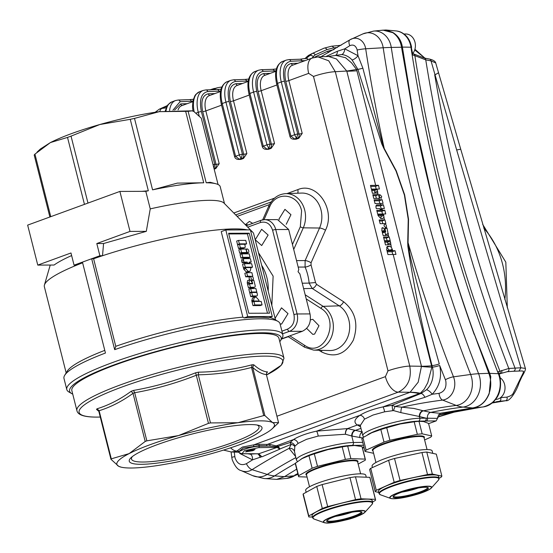 <?xml version="1.0" encoding="UTF-8"?>
<svg xmlns="http://www.w3.org/2000/svg" width="553" height="553" viewBox="0 0 553 553"><rect width="100%" height="100%" fill="white"/><g stroke="black" fill="none" stroke-linecap="round" stroke-linejoin="round"><path stroke-width="0.83" d="M378.999 493.49L378.494 491.493A30.996 4.956 -14.2 0 1 413.741 477.578A30.996 4.956 -14.2 0 1 438.584 476.285L439.089 478.283A30.996 4.956 -14.2 0 0 414.245 479.575A30.996 4.956 -14.2 0 0 378.999 493.49L380.436 494.783A30.747 4.915 -14.2 0 1 414.321 480.08A30.747 4.915 -14.2 0 1 438.439 480.108L439.089 478.283M372.439 467.562L372.079 466.165A30.996 4.956 -14.2 0 1 407.333 452.25A30.996 4.956 -14.2 0 1 432.176 450.958L432.785 453.363M413.789 488.845A18.228 2.917 -14.2 0 1 428.05 487.684A18.228 2.917 -14.2 0 1 407.672 496.269A18.228 2.917 -14.2 0 1 393.183 496.511A18.228 2.917 -14.2 0 1 413.789 488.845M427.51 487.476A17.53 2.8 -14.2 0 1 427.552 487.587A17.53 2.8 -14.2 0 1 407.616 495.46A17.53 2.8 -14.2 0 1 393.57 496.186A17.53 2.8 -14.2 0 1 393.556 496.069M418.262 487.981A17.53 2.8 -14.2 0 1 406.552 491.237A17.53 2.8 -14.2 0 1 401.934 492.115M388.614 460.296L370.717 468.329L376.282 490.324L394.185 482.292L388.614 460.296A34.48 5.509 -14.2 0 1 394.51 458.478L400.075 480.474L427.524 474.536L421.96 452.541A34.48 5.509 -14.2 0 1 426.771 452.043L432.335 474.039L441.882 476.133L436.317 454.137L426.771 452.043M394.185 482.292A34.48 5.509 -14.2 0 1 400.075 480.474M378.729 492.419L375.197 491.645L369.632 469.649A34.48 5.509 -14.2 0 1 370.717 468.329M375.197 491.645A34.48 5.509 -14.2 0 1 376.282 490.324M427.524 474.536A34.48 5.509 -14.2 0 1 432.335 474.039M441.882 476.133A34.48 5.509 -14.2 0 1 440.796 477.453L439.075 478.227M421.96 452.541L394.51 458.478M423.557 421.545L428.534 423.398L431.706 435.923L422.16 433.829L418.987 421.296L423.557 421.545M431.706 435.923A34.48 5.509 -14.2 0 1 430.621 437.236L424.607 439.939M365.021 451.428A34.48 5.509 -14.2 0 1 366.107 450.114L362.934 437.589A34.48 5.509 -14.2 0 0 361.849 438.902L365.021 451.428L373.607 453.315M362.934 437.589L371.685 432.764L380.837 429.55L384.003 442.082L366.107 450.114M417.349 434.326L389.9 440.264L386.727 427.739L400.254 423.964L414.183 421.801L417.349 434.326A34.48 5.509 -14.2 0 1 422.16 433.829M384.003 442.082A34.48 5.509 -14.2 0 1 389.9 440.264M380.837 429.55A34.48 5.509 -14.2 0 1 386.727 427.739M414.183 421.801A34.48 5.509 -14.2 0 1 418.987 421.296M312.583 517.739L312.079 515.742A30.996 4.956 -14.2 0 1 341.616 503.161A30.996 4.956 -14.2 0 1 372.169 500.541L372.681 502.539A30.996 4.956 -14.2 0 0 342.127 505.159A30.996 4.956 -14.2 0 0 312.583 517.739L314.028 519.032A30.747 4.915 -14.2 0 1 342.245 505.649A30.747 4.915 -14.2 0 1 372.024 504.357L372.681 502.539M306.148 492.294L305.671 490.414A30.996 4.956 -14.2 0 1 335.208 477.833A30.996 4.956 -14.2 0 1 365.761 475.214L366.266 477.204M344.021 513.875A18.228 2.917 -14.2 0 1 361.634 511.94A18.228 2.917 -14.2 0 1 344.616 519.737A18.228 2.917 -14.2 0 1 326.768 520.76A18.228 2.917 -14.2 0 1 344.021 513.875M361.095 511.725A17.53 2.8 -14.2 0 1 361.144 511.843A17.53 2.8 -14.2 0 1 344.436 518.956A17.53 2.8 -14.2 0 1 327.155 520.442A17.53 2.8 -14.2 0 1 327.141 520.318M351.846 512.237A17.53 2.8 -14.2 0 1 343.365 514.739A17.53 2.8 -14.2 0 1 335.519 516.371M316.738 486.453L303.21 493.919L308.774 515.914L322.302 508.449L316.738 486.453A34.48 5.509 -14.2 0 1 322.116 484.58L327.68 506.576L355.544 499.635L349.98 477.64A34.48 5.509 -14.2 0 1 355.468 476.804L361.033 498.799L375.369 499.331L369.805 477.336L355.468 476.804M322.302 508.449A34.48 5.509 -14.2 0 1 327.68 506.576M312.417 517.083L308.878 516.951A34.48 5.509 -14.2 0 1 308.705 516.599A34.48 5.509 -14.2 0 1 308.774 515.914M308.705 516.599L303.134 494.603A34.48 5.509 -14.2 0 1 303.21 493.919M355.544 499.635A34.48 5.509 -14.2 0 1 361.033 498.799M369.805 477.336A34.48 5.509 -14.2 0 1 369.985 477.688L375.549 499.684A34.48 5.509 -14.2 0 1 375.473 500.368L372.542 501.993M375.369 499.331A34.48 5.509 -14.2 0 1 375.549 499.684M349.98 477.64L322.116 484.58M354.653 445.518L362.028 446.589L365.194 459.114L350.858 458.589L347.685 446.057L354.653 445.518M365.194 459.114A34.48 5.509 -14.2 0 1 365.374 459.474A34.48 5.509 -14.2 0 1 365.298 460.158L358.171 464.091M362.028 446.589A34.48 5.509 -14.2 0 1 362.201 446.942L365.374 459.474M298.523 476.382A34.48 5.509 -14.2 0 1 298.599 475.698L295.426 463.172A34.48 5.509 -14.2 0 0 295.357 463.856L298.523 476.382A34.48 5.509 -14.2 0 0 298.703 476.741L307.067 477.045M295.426 463.172L301.986 458.637L308.954 455.707L312.127 468.232L298.599 475.698M345.369 459.419L317.505 466.359L314.332 453.833L328.067 449.561L342.203 446.893L345.369 459.419A34.48 5.509 -14.2 0 1 350.858 458.589M312.127 468.232A34.48 5.509 -14.2 0 1 317.505 466.359M308.954 455.707A34.48 5.509 -14.2 0 1 314.332 453.833M342.203 446.893A34.48 5.509 -14.2 0 1 347.685 446.057M489.702 373.351L473.762 332.712C457.421 287.187 443.243 240.7 431.236 193.253L413.45 114.284L402.384 47.095L410.948 47.212A1324.29 1100.069 -90.2 0 0 440.541 193.488A1324.29 1100.069 -90.2 0 0 498.357 373.69L489.702 373.351L490.788 376.662L489.191 393.701C485.845 401.955 480.398 406.711 472.836 407.962L482.804 406.98A23.433 19.466 -90.2 0 0 486.44 406.102A23.433 19.466 -90.2 0 0 499.38 376.876A23.433 19.466 -90.2 0 0 498.357 373.69A46.431 10.942 -21.4 0 1 498.702 373.704A1324.324 1100.097 89.8 0 1 497.928 371.727L499.94 371.222A1324.926 1100.601 89.8 0 1 443.167 193.661A1324.926 1100.601 89.8 0 1 414.861 55.639L425.748 59.862L431.029 60.885L456.667 149.974L520.898 367.78L525.35 368.416M506.43 400.593L492.343 402.937M457.345 410.997L437.541 416.9M335.111 448.027L334.759 447.743M497.686 401.513L505.497 400.731A2.323 1.977 84.5 0 0 506.804 397.13L500.465 397.648M379.787 203.228L379.213 203.49M521.949 370.945L523.539 371.257L523.214 372.916L513.212 393.238C512.479 394.897 510.336 396.197 506.804 397.13M499.172 374.194A2.323 2.171 -114.7 0 0 499.94 371.222L508.788 368.464L520.898 367.78L518.977 371.07M438.183 415.068L481.103 407.208M495.723 399.446A11.606 9.643 -90.2 0 0 504.613 384.473A11.606 9.643 -90.2 0 0 500.244 377.823M284.463 476.658L274.585 475.898A23.482 19.507 89.8 0 1 264.037 478.532L276.687 479.382L284.463 476.658L294.155 475.78A46.431 22.915 57.6 0 0 294.507 475.746A23.392 19.431 89.8 0 1 287.463 478.31A23.392 19.431 89.8 0 1 287.069 478.352M296.698 469.151L284.47 476.658M338.567 446.997L337.15 447.66M396.487 424.538L385.883 427.981M428.603 423.66L436.158 420.902L440.209 413.312L472.836 407.962M247.944 453.771A21.028 17.468 -90.2 0 0 250.177 454.158L255.382 453.813M238.509 451.552L237.244 450.937A1.161 1.141 177.1 0 1 238.64 451.766L243.196 448.061L259.046 445.732A1.161 0.947 91 0 1 259.682 444.287L267.32 444.412L409.925 392.34A116.082 61.908 -110.1 0 1 419.25 393.653L382.987 406.897C372.867 409.144 365.187 411.944 359.948 415.31A4.645 3.733 -123.1 0 1 364.475 419.167L373.005 415.047L384.632 411.805A4.645 0.816 77.8 0 0 382.987 406.897L392.105 405.273L395.036 406.483L393.466 410.582L400.89 412.628A4.645 1.196 93.2 0 1 402.01 407.139A634.858 527.368 89.8 0 1 442.635 400.082L456.19 405.425A629.432 522.861 -90.2 0 0 423.37 410.838L430.676 412.4A627.745 521.458 89.8 0 1 463.034 407.084L472.649 407.941C480.315 406.655 485.804 401.796 489.108 393.37C491.396 386.637 491.299 379.946 488.817 373.31L478.608 373.724A23.482 19.507 89.8 0 1 466.656 406.199A23.482 19.507 89.8 0 1 463.034 407.084A69.65 38.579 -97.2 0 1 456.19 405.425A21.788 18.104 -90.2 0 0 459.557 404.609A21.788 18.104 -90.2 0 0 470.644 374.471L453.495 376.828A1331.348 1105.931 89.8 0 1 408.059 242.636L408.536 219.278L404.651 194.856L396.266 170.863L384.238 148.487L382.572 143.732L362.865 68.164L358.019 55.715A5.807 2.385 -42.4 0 1 352.088 59.966A21.028 17.468 -90.2 0 0 341.685 54.553A5.807 3.221 95.3 0 0 344.768 48.83L349.793 45.705A6.968 3.442 -122.2 0 1 349.959 39.795A6.968 3.442 -122.2 0 1 350.18 39.678A12.885 10.701 89.8 0 1 351.425 39.014A12.885 10.701 89.8 0 1 365.395 47.358A12.885 10.701 89.8 0 1 365.685 48.782A6.968 0.684 171.3 0 0 357.134 50.012L356.996 49.335C355.524 45.429 353.125 44.219 349.793 45.705M258.051 453.826L261.928 456.826L258.735 453.778L241.924 453.688L244.509 450.681L258.528 447.626A1.161 0.954 -90.7 0 0 259.157 446.181L259.046 445.732L266.677 445.863L277.654 446.865A1.161 0.954 89.3 0 1 277.108 447.391L279.818 449.174L261.928 456.826L258.597 453.819M238.758 452.243L231.23 451.974L237.292 451.103A1.161 1.141 151.6 0 1 238.585 451.663L238.792 452.395A11.606 1.853 -14.2 0 1 243.583 449.568A11.606 1.853 -14.2 0 1 259.157 446.181L269.905 446.043A1.161 0.94 95.5 0 1 270.583 444.598L267.32 444.412A1.161 0.947 -89 0 0 266.677 445.863M279.749 448.939A1.161 0.664 -168.1 0 1 279.88 448.974L277.654 446.865A1.161 1.009 -59.8 0 1 278.332 446.361L279.88 448.974L291.203 444.398A4.645 3.145 -173.3 0 1 294.79 446.617L294.479 451.49A4.645 4.237 1.5 0 0 289.081 448.379L291.203 444.398L289.938 442.58A4.645 4.217 -139.8 0 1 294.936 446.147L298.06 443.416L306.59 439.296L318.217 436.054A4.645 0.816 77.8 0 0 316.572 431.146C307.613 433.096 298.447 436.241 293.532 439.559A4.645 3.733 -123.1 0 1 298.06 443.416M253.039 450.647L245.601 451.856L247.613 450.667L255.057 449.458L253.039 450.647M250.177 454.158A5.807 3.221 -84.7 0 1 252.541 459.861L261.797 456.681M260.29 457.428A5.807 2.862 71 0 0 257.753 453.826M300.873 459.28A30.18 4.825 -14.2 0 1 311.664 454.213A30.18 4.825 -14.2 0 1 352.15 445.4L363.459 445.255M362.422 447.826L363.964 447.259M355.247 445.552L352.302 445.393M367.662 434.762A30.18 4.825 -14.2 0 1 378.072 429.964A30.18 4.825 -14.2 0 1 418.566 421.144L436.158 420.902M420.957 421.22L418.711 421.144M363.653 437.126L362.803 435.653A32.503 5.198 -14.2 0 1 376.22 427.745A32.503 5.198 -14.2 0 1 419.824 418.248L426.114 418.172A2.323 1.908 89.3 0 1 424.856 421.068M419.775 416.644L419.381 416.513A4.645 3.539 109.1 0 1 422.52 410.838A4.645 3.539 109.1 0 1 422.976 410.699L423.37 410.838A4.645 3.539 -70.9 0 0 422.921 410.969A4.645 3.539 -70.9 0 0 419.775 416.644L426.114 418.172L437.506 418.372M440.209 413.312L430.676 412.4A4.645 3.767 94.5 0 0 427.517 418.206A2.323 1.908 -90.8 0 1 426.245 421.047M472.649 407.941L440.679 413.181M418.566 421.144A2.323 1.908 89.3 0 0 419.824 418.248L419.381 416.513L400.89 412.628M422.976 410.699L413.893 408.446L395.036 406.483L424.891 397.324L432.176 394.261A5.807 2.544 46.5 0 0 426.501 389.768A21.028 17.468 -90.2 0 0 432.398 367.137A5.807 0.926 165.8 0 0 439.676 365.464C442.054 376.911 439.552 386.512 432.176 394.261L439.034 393.342C444.412 391.731 446.672 387.632 445.808 381.038L445.393 379.731A6.968 1.638 -21.4 0 1 453.495 376.828A16.369 13.597 -90.2 0 1 442.635 400.082A6.968 3.857 -97.2 0 1 439.034 393.342M409.365 250.246L408.059 242.636A5.807 2.786 6.1 0 1 407.727 242.456L407.844 246.216C413.796 285.832 421.849 325.627 432.011 365.602A5.807 0.926 165.8 0 0 439.289 363.929C418.241 289.219 408.266 251.332 409.365 250.246M473.762 332.712L488.817 373.31M413.45 114.284L412.711 111.36C427.718 187.916 448.213 262.288 474.204 334.468M381.224 30.339L385.876 30L392.727 32.392C398.167 35.738 401.388 40.639 402.384 47.095M414.715 49.915L425.084 58.286M412.711 111.36L401.533 47.233C400.434 40.804 397.524 35.952 392.803 32.668L392.727 32.392M392.803 32.668L383.029 30.159L373.551 31.092A19.998 16.611 89.8 0 1 390.819 45.222A19.998 16.611 89.8 0 1 391.261 47.427A69.65 6.85 171.3 0 0 383.188 47.758A1325.928 1101.431 -90.2 0 0 470.644 374.471A69.65 16.417 -21.4 0 1 478.608 373.724A1324.241 1100.028 89.8 0 1 391.261 47.427L401.533 47.233M325.814 56.572L337.323 51.263L344.768 48.83L358.019 55.715L357.134 50.012M407.727 242.456L408.238 219.334L404.395 195.002L396.031 171.043L384.003 148.709A5.807 1.134 147.7 0 1 384.238 148.487A1331.348 1105.931 89.8 0 1 365.685 48.782L383.188 47.758A18.304 15.208 -90.2 0 0 382.78 45.733A18.304 15.208 -90.2 0 0 362.934 33.878L373.551 31.092M384.003 148.709L381.798 143.967L357.874 69.36A5.807 0.712 163.9 0 0 362.865 68.164M276.935 416.243L385.42 376.628L387.985 370.835L313.496 76.459A16.251 2.599 -14.2 0 1 335.298 71.71L346.738 71.026A116.082 12.284 163 0 0 356.54 69.457L357.874 69.36L352.088 59.966M337.323 51.263A5.807 3.332 -110.2 0 1 335.823 55.203M341.685 54.553L328.572 56.454L336.424 58.95L346.738 71.026M431.029 60.885A2.323 2.005 -84 0 0 429.28 59.012L429.28 59.012C433.172 59.952 435.315 61.259 435.709 62.924L431.029 60.885M411.964 53.434L412.483 54.892L412.538 53.461L413.789 53.98A2.323 2.039 116.1 0 1 414.861 55.639L412.483 54.892A1324.324 1100.097 89.8 0 1 411.294 47.219A46.431 4.569 171.3 0 0 410.948 47.212A19.949 16.569 -90.2 0 0 410.506 45.014A19.949 16.569 -90.2 0 0 395.872 30.906L385.876 30M412.787 53.551A11.606 9.643 -90.2 0 0 414.985 42.222A11.606 9.643 -90.2 0 0 405.715 33.982L404.015 33.989M498.937 373.752L497.928 371.727L498.979 373.773M499.013 373.351A1.161 0.781 2.1 0 0 498.868 373.71L498.868 373.71A1.161 0.781 2.1 0 0 498.868 373.731L498.716 373.026M483.177 406.939L481.089 407.208A627.835 521.534 89.8 0 1 483.177 406.939A23.392 19.431 89.8 0 0 486.799 406.061A23.392 19.431 89.8 0 0 499.725 376.89A23.392 19.431 89.8 0 0 498.702 373.704A2.323 0.546 -21.4 0 1 499.034 373.842L500.043 376.994C502.366 393.052 496.739 403.033 483.177 406.939L483.177 406.939A46.431 25.721 -97.2 0 1 482.804 406.98A627.793 521.5 -90.2 0 0 438.273 414.923M295.993 474.882L297.977 474.211M297.991 474.267L294.77 475.656A2.323 1.147 -122.4 0 1 294.507 475.746A627.835 521.534 89.8 0 1 296.263 474.64L296.152 474.287M221.781 87.063L220.924 87.146A2.323 1.942 84.5 0 0 220.723 87.174L217.896 87.63L212.221 89.704M210.154 89.773L214.426 88.404M238.433 451.448L238.585 451.663A1.161 1.141 151.6 0 1 238.64 451.794M253.806 446.23A1.161 0.435 80.5 0 1 253.931 444.84L259.682 444.287M230.594 447.826A16.251 8.668 69.9 0 0 236.829 451.089L242.497 447.018L253.931 444.84L398.243 392.146C407.927 387.273 411.771 378.584 409.787 366.093L421.469 366.286L418.199 382.171L410.077 392.277L398.243 392.146A16.251 8.668 69.9 0 1 385.42 376.628M270.583 444.598L278.2 446.299L289.938 442.58L293.532 439.559L276.611 445.739A1.161 0.968 -72.3 0 0 275.864 446.575M362.54 431.983L347.83 428.651A4.645 2.793 -81 0 0 345.542 434.264L345.487 434.25A4.645 2.869 94.5 0 1 347.602 428.568L357.314 425.022A4.645 4.23 122.6 0 1 360.183 425.305M360.521 425.506L360.107 425.174L360.266 425.547L364.475 419.167M360.584 426.888L357.577 425.091A4.645 4.127 128 0 1 360.197 425.34M360.957 428.361A629.432 522.861 -90.2 0 0 358.966 429.087A629.432 522.861 -90.2 0 0 355.261 430.455A4.645 3.546 -71.2 0 0 352.157 436.123L345.542 434.264M297.452 461.582L296.394 459.902A32.503 5.198 -14.2 0 1 309.804 452.001A32.503 5.198 -14.2 0 1 353.408 442.504L351.763 435.992A4.645 3.546 108.8 0 1 354.867 430.324M345.487 434.25L318.217 436.054M294.936 446.147L294.79 446.617M239.726 453.439L252.541 459.861L246.417 463.684C241.205 465.937 237.424 464.036 235.087 457.988L234.831 456.626A6.968 0.56 -7.2 0 0 231.797 457.476L232.212 459.681C234.894 466.269 237.852 469.905 241.08 470.575A16.369 13.597 -90.2 0 0 249.666 470.859A16.369 13.597 -90.2 0 0 252.05 469.677A634.858 527.368 89.8 0 1 289.081 448.379L295.496 456.37M294.479 451.49L296.394 459.902M384.632 411.805L393.466 410.582M392.637 410.471L392.105 405.273L421.075 393.432A5.807 3.318 -111.2 0 1 424.891 397.324M410.077 392.277A116.082 68.468 -111.8 0 1 420.321 393.245L421.075 393.432L426.501 389.768M356.913 70.784L431.568 365.837A116.082 18.56 -14.2 0 1 421.469 366.286L393.176 254.477A116.082 18.56 165.8 0 0 395.969 254.415L395.029 250.696A116.082 18.56 -14.2 0 1 392.236 250.758L392.118 250.295A116.082 18.56 165.8 0 0 392.616 250.288L391.351 247.274L390.3 241.136A116.082 18.56 -14.2 0 1 389.803 241.149L389.685 240.679A116.082 18.56 165.8 0 0 390.183 240.673L389.243 236.954A116.082 18.56 -14.2 0 1 388.745 236.961L387.01 228.119A116.082 18.56 -14.2 0 1 386.506 228.126L386.416 225.79L385.372 223.633A116.082 18.56 165.8 0 0 385.87 223.626L384.929 219.9A116.082 18.56 -14.2 0 1 384.432 219.907L383.554 214.481A116.082 18.56 -14.2 0 1 383.056 214.488L382.939 214.018A116.082 18.56 165.8 0 0 385.731 213.956L384.791 210.237A116.082 18.56 -14.2 0 1 381.999 210.299L381.84 209.677A116.082 18.56 165.8 0 0 382.337 209.67L382.068 208.585A116.082 18.56 165.8 0 0 384.356 208.529L383.416 204.81A116.082 18.56 -14.2 0 1 380.623 204.873L380.27 203.476A116.082 18.56 165.8 0 0 383.063 203.414L382.123 199.695A116.082 18.56 -14.2 0 1 379.33 199.757L378.978 198.361A116.082 18.56 165.8 0 0 379.476 198.354L378.535 194.635A116.082 18.56 -14.2 0 1 378.038 194.642L377.243 189.52A116.082 18.56 -14.2 0 1 376.738 189.527L376.621 189.064A116.082 18.56 165.8 0 0 379.413 189.002L378.473 185.283A116.082 18.56 -14.2 0 1 375.681 185.345L346.807 71.226A116.082 18.56 165.8 0 0 356.913 70.784L356.54 69.457L351.508 62.8L345.487 57.692L335.484 55.307M387.985 370.835A16.251 2.599 -14.2 0 1 409.787 366.093L335.298 71.71L328.696 60.782L318.03 56.911L312.148 58.065A16.251 8.668 69.9 0 0 308.678 73.362L288.853 80.607A2.323 0.373 -14.2 0 1 285.714 81.284C283.668 70.701 285.555 64.763 291.376 63.477A2.323 1.935 -91.9 0 0 292.917 65.088M302.201 133.37A2.323 0.373 -14.2 0 1 299.062 134.047L297.77 134.054L284.422 81.291A2.323 0.373 165.8 0 0 281.283 81.968L294.631 134.732L296.498 138.395L298.82 138.243L302.201 133.37L288.853 80.607A16.251 8.668 69.9 0 1 292.323 65.309L312.155 58.065A16.251 8.668 69.9 0 0 312.148 58.065M341.014 45.305L331.489 46.224A2.323 1.942 84.5 0 1 333.556 47.862L337.337 47.496M298.82 138.243L296.201 139.197L294.652 139.066L290.947 136.079L277.592 83.316A23.219 12.38 -110.1 0 1 282.555 61.459L286.247 60.111A23.219 12.38 69.9 0 0 281.283 81.968L277.592 83.316L277.039 83.987M293.698 139.211L292.129 138.955L290.684 137.96L289.986 136.646A2.323 0.373 -14.2 0 1 290.947 136.079L294.631 134.732A2.323 0.373 165.8 0 1 297.77 134.054L296.498 138.395L293.387 139.211M305.056 58.666L306.915 56.786A2.323 1.853 36.7 0 0 306.355 57.249L308.484 55.418L312.217 53.496L310.309 55.182L306.915 56.786L308.484 55.418M311.933 58.148L315.099 54.899A2.323 1.963 -114.2 0 0 312.307 53.454L324.065 48.18A2.323 1.963 65.8 0 0 323.968 48.229L312.217 53.496A2.323 1.963 -114.2 0 1 312.307 53.454L312.003 53.6M313.489 56.316L310.309 55.182L306.113 58.445M305.774 58.528A2.323 1.956 77.2 0 1 305.975 58.473L305.975 58.473A2.323 1.956 77.2 0 1 308.104 59.544M340.593 45.346L341.111 45.249M296.201 139.197L294.051 139.218M276.908 84.968L261.182 90.713L274.53 143.476L271.143 148.349L268.53 149.303L266.38 149.324M268.53 149.303L265.716 149.317M274.53 143.476A2.323 0.373 -14.2 0 1 271.392 144.153L270.099 144.16L268.82 148.501L266.975 149.172L263.276 146.186L266.961 144.838L268.82 148.501L271.143 148.349M424.932 58.176L414.916 49.245L415.275 50.344M456.667 149.974L460.732 149.234L438.432 72.381A31.341 2.661 163.8 0 1 434.713 74.855A1330.947 1105.599 89.8 0 0 460.165 195.327A1330.947 1105.599 89.8 0 0 514.981 367.973A2.323 2.005 88 0 1 513.246 371.263L521.991 370.945M501.626 370.448A2.323 2.171 65.4 0 1 500.652 373.531L498.972 374.298M240.859 159.409L239.304 159.278L235.599 156.285L222.251 103.522A23.219 12.38 -110.1 0 1 227.214 81.671L230.898 80.323A23.219 12.38 69.9 0 0 225.942 102.181L239.29 154.944L241.149 158.6L243.472 158.455L240.859 159.409L238.709 159.423M249.237 95.068L233.504 100.819L246.859 153.582A2.323 0.373 -14.2 0 1 243.721 154.259L242.428 154.259L241.149 158.6L238.046 159.423M246.859 153.582L243.472 158.455M221.566 105.174L205.834 110.918L219.188 163.681A2.323 0.373 -14.2 0 1 216.05 164.365L214.758 164.365L213.976 168.354M219.188 163.681L215.801 168.561L214.177 169.156M419.25 393.653L420.321 393.245L424.179 389.222L427.739 382.794L431.872 367.171A116.082 24.74 -11.4 0 1 421.504 366.487M379.192 196.495L381.162 198.437L381.694 196.426L379.69 194.497L379.192 196.495M386.333 227.435L385.946 227.788L384.01 225.824L384.487 223.834L385.51 224.165M386.63 247.295L389.533 250.322M392.118 250.295L386.886 250.357L386.623 249.334L387.494 246.375L389.561 246.279L391.351 247.274M384.812 242.179L387.473 242.173L390.3 241.136M387.473 242.173L387.902 243.88A2.108 1.12 -110.1 0 1 387.999 244.903M390.038 244.875L390.646 244.481L385.51 244.931L384.57 241.212L389.803 241.149M383.754 237.997L386.416 237.984L389.243 236.954M386.416 237.984L387.107 240.714M389.685 240.679L384.453 240.749L383.512 237.03L388.745 236.961M384.964 228.866L387.01 228.119M384.936 232.156L385.552 234.576A2.108 1.12 -110.1 0 1 385.648 235.599M382.462 232.882L385.724 231.866L384.784 228.147L386.506 228.126M387.688 235.578L388.296 235.184L383.16 235.633L382.213 231.914L385.724 231.866M379.441 220.944L382.102 220.937L384.929 219.9M382.102 220.937L382.787 223.661M385.372 223.633L380.139 223.695L379.192 219.976L384.432 219.907M378.065 215.518L380.727 215.511L380.982 216.534L383.817 215.504M380.982 216.534L380.996 218.553M383.817 217.502L382.538 218.532L380.879 218.553L378.079 215.573L377.823 214.55L383.056 214.488M382.89 218.476L382.538 218.532M380.727 215.511L383.554 214.481M377.008 211.336L381.833 211.315L384.791 210.237M381.833 211.315L382.517 214.025M382.012 215.041L383.616 214.73M382.939 214.018L377.706 214.087L376.766 210.368L381.999 210.299M375.812 205.91L380.457 205.889L383.416 204.81M380.457 205.889L381.217 208.896M380.029 209.331L382.068 208.585M381.84 209.677L380.118 209.705L379.842 208.619L376.33 208.661L375.902 206.953L376.593 204.928L380.623 204.873M374.34 200.794L379.164 200.774L382.123 199.695M379.164 200.774L379.849 203.483M380.27 203.476L375.038 203.545L374.098 199.827L379.33 199.757M373.047 195.679L375.708 195.672L378.535 194.635M375.708 195.672L376.399 198.396M378.978 198.361L373.745 198.43L372.805 194.711L378.038 194.642M371.754 190.564L374.409 190.557L377.243 189.52M374.409 190.557L374.844 192.257A2.108 1.12 -110.1 0 1 374.941 193.28M376.98 193.26L377.588 192.866L372.445 193.315L371.505 189.596L376.738 189.527M370.697 186.382L375.515 186.361L378.473 185.283M375.515 186.361L376.199 189.071M376.621 189.064L371.388 189.126L370.448 185.407L375.681 185.345M393.176 254.477L387.943 254.546L387.003 250.82L392.236 250.758M387.245 251.795L392.07 251.774L395.029 250.696M392.07 251.774L392.754 254.484M382.095 231.444L381.784 230.207L382.358 227.712L383.098 227.705L384.929 230.166L385.241 231.41L382.095 231.444M381.743 230.041L382.234 231.444M292.454 244.488L300.307 226.758L301.599 210.811C298.019 193.377 275.912 190.757 269.615 207.016A2.323 0.615 -156.1 0 1 268.786 206.069C272.435 198.389 278.055 194.241 285.638 193.633L301.53 193.073A23.758 19.735 -90.2 0 1 319.544 228.023L305.125 260.581L296.532 260.615M245.684 224.435L249.417 221.414L252.666 223.35M289.869 335.837L304.606 345.321C323.947 359.07 341.208 320.104 320.968 308.394A2.323 1.141 -57.3 0 1 323.146 306.341L305.18 294.79M310.413 319.869L312.756 319.309L318.984 325.738L314.616 334.074L312.818 334.399L306.645 328.371M279.161 219.735L278.968 219.071L284.933 209.338L290.954 214.695L286.226 224.276M258.451 252.624L273.127 276.134L271.827 305.477M247.302 229.875A107.959 17.261 165.8 0 0 234.804 228.894A107.959 17.261 165.8 0 0 102.512 255.728L103.577 243.52L146.303 231.354L130.01 231.417L96.803 243.541L99.886 255.742L74.061 265.17L76.687 265.157A107.959 17.261 165.8 0 0 44.42 285.023A107.959 17.261 165.8 0 0 44.358 286.703L66.173 372.902M71.634 255.569A100.598 16.085 165.8 0 0 54.063 265.039L37.77 265.101L27.65 225.112L119.89 191.428L130.01 231.417M224.497 203.601L220.212 186.679A87.063 13.922 165.8 0 0 215.87 183.748A87.063 13.922 165.8 0 0 206.207 182.773L188.131 111.333L192.126 110.842L193.889 111.533L201.271 118.155L218.069 184.522M188.131 111.333A87.063 13.922 165.8 0 0 186.914 111.326A87.063 13.922 165.8 0 0 185.656 111.34L203.732 182.787A87.063 13.922 165.8 0 0 152.573 189.845L134.497 118.404A87.063 13.922 165.8 0 0 130.252 119.324L148.328 190.764A87.063 13.922 165.8 0 0 145.805 191.331L119.89 191.428M275.491 319.938L253.675 233.739A107.959 17.261 165.8 0 0 252.818 232.288L223.965 203.062A87.063 13.922 165.8 0 0 209.435 200.324A87.063 13.922 165.8 0 0 150.243 208.882L145.805 191.331M279.804 341.719A109.121 17.447 165.8 0 0 280.468 340.772L282.148 338.049A111.436 17.82 165.8 0 0 282.86 334.89A111.436 17.82 165.8 0 0 263.38 329.892A111.436 17.82 165.8 0 0 140.22 353.346A111.436 17.82 165.8 0 0 66.795 389.561A111.436 17.82 165.8 0 0 68.931 392.001L71.696 393.598A109.121 17.447 165.8 0 0 72.733 394.116M282.86 334.89L280.053 323.781A111.436 17.82 165.8 0 0 277.917 321.341A111.436 17.82 165.8 0 0 260.567 318.784A111.436 17.82 165.8 0 0 114.671 349.662L91.674 258.769L93.616 258.763A107.959 17.261 -14.2 0 1 102.512 255.728L99.886 255.742M280.468 340.772A109.121 17.447 165.8 0 0 262.094 332.782A109.121 17.447 165.8 0 0 133.467 358.254A109.121 17.447 165.8 0 0 71.696 393.598M91.674 258.769A111.436 17.82 165.8 0 0 86.973 260.456A111.436 17.82 165.8 0 0 82.445 262.136L105.45 353.035A111.436 17.82 165.8 0 0 64.701 375.293A111.436 17.82 165.8 0 0 63.982 378.452L66.795 389.561M104.773 350.374A107.959 17.261 165.8 0 0 67.21 371.208L64.701 375.293M268.129 235.053L261.645 229.288L255.216 239.767L261.7 245.539L268.129 235.053M280.081 323.892L281.581 324.086L288.009 313.606L281.518 307.834L275.09 318.321L275.733 320.083M248.097 252.68A1.963 1.051 69.9 0 0 248.29 252.645A1.963 1.051 69.9 0 0 248.663 250.613A1.963 1.051 69.9 0 0 247.143 248.912A1.963 1.051 69.9 0 0 246.942 248.947A1.963 1.051 69.9 0 0 246.576 250.979A1.963 1.051 69.9 0 0 248.097 252.68M245.525 253.004A1.963 1.051 69.9 0 0 246.251 253.35A1.963 1.051 69.9 0 0 246.451 253.315A1.963 1.051 69.9 0 0 246.624 253.212M252.659 280.032A1.963 1.051 69.9 0 0 252.859 279.998A1.963 1.051 69.9 0 0 253.226 277.965A1.963 1.051 69.9 0 0 251.705 276.265A1.963 1.051 69.9 0 0 251.504 276.3A1.963 1.051 69.9 0 0 251.138 278.332A1.963 1.051 69.9 0 0 252.659 280.032M225.804 229.958L250.357 229.861L272.283 316.51L247.73 316.606L225.804 229.958L221.228 231.631L242.871 317.166A107.959 17.261 165.8 0 0 115.771 346.323L93.616 258.763M114.671 349.662L115.771 346.323M103.577 243.52L96.803 243.541M277.917 321.341L273.763 318.943A107.959 17.261 165.8 0 0 269.643 317.477M252.818 232.288A107.959 17.261 165.8 0 0 250.62 230.884M247.73 316.606L244.094 317.934A109.121 17.447 165.8 0 1 268.654 317.837L272.283 316.51M252.762 276.12L251.885 272.65L246.666 272.664L247.544 276.141L252.085 276.369M246.666 272.664L244.82 273.341L245.698 276.811L250.156 276.797M247.544 276.141L245.698 276.811M250.067 271.288L250.848 268.537L250.606 267.583L245.387 267.604L243.541 268.274L243.783 269.228L246.341 272.028L250.067 271.288L247.862 272.028M245.387 267.604L245.629 268.558L248.186 271.357L249.7 271.35M252.514 267.14L251.636 263.67L244.398 263.698L245.276 267.168L252.514 267.14L250.661 267.818M244.398 263.698L242.553 264.369L243.431 267.846L244.744 267.839M245.276 267.168L243.431 267.846M241.91 253.862L242.788 257.332L250.025 257.304L248.179 257.974L240.942 258.002L240.064 254.532L241.91 253.862L249.147 253.834L250.025 257.304M242.788 257.332L240.942 258.002M240.7 249.085L241.578 252.555L246.797 252.534L244.951 253.212L239.732 253.233L238.855 249.756L240.7 249.085L245.919 249.064L246.797 252.534M241.578 252.555L239.732 253.233M238.502 240.403L245.739 240.375L246.617 243.852L239.38 243.873L237.534 244.55L236.656 241.08L238.502 240.403L239.38 243.873M246.617 243.852L244.772 244.523M238.848 244.544L237.534 244.55M237.645 244.986L238.523 248.456L240.368 247.785L239.49 244.308L237.645 244.986M239.49 244.308L244.709 244.288L245.11 245.885A1.963 1.051 69.9 0 1 244.696 247.73A1.963 1.051 69.9 0 1 244.495 247.765L240.368 247.785M244.495 247.765L242.649 248.442A1.963 1.051 69.9 0 0 242.85 248.408A1.963 1.051 69.9 0 0 243.023 248.304M242.649 248.442L238.523 248.456M251.235 262.081L249.209 262.087L249.465 263.097L247.447 263.104L247.191 262.094L243.997 262.108L243.59 260.511A1.963 1.051 69.9 0 1 244.011 258.666A1.963 1.051 69.9 0 1 244.212 258.631L250.357 258.604L251.235 262.081L249.382 262.751M249.465 263.097L247.868 263.684M247.447 263.104L245.843 263.691M247.191 262.094L245.345 262.765L242.152 262.779L241.744 261.189A1.963 1.051 69.9 0 1 242.166 259.336A1.963 1.051 69.9 0 1 242.366 259.302M243.997 262.108L242.152 262.779M243.59 260.511L241.744 261.189M249.859 276.942A1.963 1.051 69.9 0 0 249.666 276.977A1.963 1.051 69.9 0 0 249.707 279.894M247.64 284.477L248.518 287.954L250.364 287.277L249.486 283.807L247.64 284.477M249.486 283.807L252.686 283.793L251.802 280.323L253.827 280.316L255.106 285.376A1.963 1.051 69.9 0 1 254.684 287.228A1.963 1.051 69.9 0 1 254.491 287.263L250.364 287.277M251.802 280.323L251.186 280.551M254.491 287.263L252.645 287.933A1.963 1.051 69.9 0 0 252.839 287.899A1.963 1.051 69.9 0 0 253.018 287.802M252.645 287.933L248.518 287.954M252.237 283.364L249.375 283.371L249.085 282.217L249.59 279.894L250.267 279.894L251.947 282.203L252.237 283.364L251.034 283.8M249.375 283.371L247.53 284.048L247.239 282.887L247.557 280.599L249.59 279.894M247.53 284.048L248.843 284.042M254.774 292.039L254.885 292.475M256.792 292.032L251.574 292.053L250.696 288.583L255.915 288.562L256.792 292.032L255.59 292.475M250.696 288.583L248.85 289.254L249.728 292.724L251.041 292.724M251.574 292.053L249.728 292.724M251.684 292.489L256.903 292.468L257.304 294.058A1.963 1.051 69.9 0 1 256.882 295.91A1.963 1.051 69.9 0 1 256.682 295.945L252.562 295.959L250.716 296.629L249.838 293.159L251.684 292.489L252.562 295.959M256.682 295.945L254.836 296.615A1.963 1.051 69.9 0 0 255.037 296.581A1.963 1.051 69.9 0 0 255.209 296.484M254.836 296.615L250.716 296.629M257.857 301.44L259.06 301.005L258.818 300.051L256.253 297.251L254.38 297.32L253.599 300.065L251.753 300.742L252.534 297.991L254.38 297.32M257.048 301.012L257.159 301.447M259.06 301.005L253.841 301.026L253.599 300.065M253.841 301.026L251.995 301.696L251.753 300.742M262.067 304.903L254.829 304.931L253.951 301.454L261.189 301.426L262.067 304.903L260.221 305.574L252.984 305.602L252.106 302.132L253.951 301.454M254.829 304.931L252.984 305.602M253.309 301.689L251.995 301.696M245.58 263.691L245.345 262.765M267.493 313.192L247.419 233.878L228.755 233.947M249.265 233.207L269.505 313.185L248.822 313.268L228.583 233.283L249.265 233.207L247.419 233.878M242.871 317.166L244.094 317.934M248.318 224.94L245.069 224.442M288.659 229.488L277.537 219.603L264.611 219.652A13.929 11.572 -90.2 0 0 261.286 220.246A2.323 1.237 69.9 0 0 261.057 220.288A2.323 1.237 69.9 0 0 260.56 222.472C266.297 221.152 270.313 223.73 272.594 230.214L293.954 314.643A2.323 0.373 -14.2 0 1 297.092 313.966L310.019 313.917L299.899 273.922L298.046 271.703L298.779 269.477L288.659 229.488L275.733 229.536A2.323 0.373 165.8 0 0 272.594 230.214M281.664 338.83L302.325 331.288C308.844 328.04 311.415 322.254 310.019 313.917M146.303 231.354L150.243 208.882M76.687 265.157A107.959 17.261 -14.2 0 1 82.618 262.806M74.061 265.17L70.978 252.977L37.77 265.101M192.043 110.821L159.264 111.665C140.842 114.271 121.031 118.556 99.837 124.515C78.782 130.549 62.309 136.563 50.42 142.563L40.417 148.985L37.037 152.123M130.252 119.324L99.837 124.515L71.04 136.128A87.063 13.922 165.8 0 0 67.514 137.414L50.42 142.563L34.943 154.128A87.063 13.922 165.8 0 0 34.196 155.027L49.874 216.99M67.514 137.414L84.457 204.368M87.982 203.075L71.04 136.128M50.765 216.665L34.943 154.128M206.207 182.773L210.209 182.29L215.87 183.748M185.656 111.34L159.264 111.665L134.497 118.404M152.573 189.845L177.34 183.112L203.732 182.787M148.328 190.764L141.865 191.345M141.229 464.299A68.468 10.949 -14.2 0 1 131.172 457.573A68.468 10.949 -14.2 0 1 183.499 436.324A68.468 10.949 -14.2 0 1 250.032 424.566A68.468 10.949 -14.2 0 1 258.583 425.333A68.468 10.949 -14.2 0 1 225.596 447.121A68.468 10.949 -14.2 0 1 141.229 464.299M132.409 456.529A65.772 10.514 165.8 0 0 131.49 459.08A65.772 10.514 165.8 0 0 142.992 462.025A65.772 10.514 165.8 0 0 215.677 448.186A65.772 10.514 165.8 0 0 259.018 426.805A65.772 10.514 165.8 0 0 257 425.001M198.292 374.768A87.526 13.991 165.8 0 0 196.287 375.204L195.589 372.805A89.247 14.267 -14.2 0 1 198.479 372.176L198.299 374.81L210.472 422.921L237.97 422.713A81.256 12.989 -14.2 0 1 260.2 420.854A81.256 12.989 -14.2 0 1 272.594 422.582L278.56 422.665L266.373 374.512L266.795 372.563L267.548 371.92A89.247 14.267 -14.2 0 1 267.037 372.535L266.608 372.846M253.772 364.773L252.693 367.413L264.88 415.573A87.526 13.991 165.8 0 0 264.299 415.573A87.526 13.991 165.8 0 0 263.719 415.573L251.539 367.462L252.092 364.78A89.247 14.267 -14.2 0 1 252.942 364.773A89.247 14.267 -14.2 0 1 253.772 364.773C258.852 369.3 263.442 371.685 267.548 371.92M134.676 392.692A87.526 13.991 165.8 0 0 133.01 393.301L131.144 391.296A89.247 14.267 -14.2 0 1 133.549 390.418L134.676 392.692L146.856 440.845L178.543 435.564A81.256 12.989 -14.2 0 1 237.97 422.713L263.719 415.573M76.922 410.658L71.855 390.646A106.798 17.074 -14.2 0 1 142.225 355.938A106.798 17.074 -14.2 0 1 260.249 333.459A106.798 17.074 -14.2 0 1 278.926 338.249L283.986 358.261A106.798 17.074 -14.2 0 0 265.316 353.471A106.798 17.074 -14.2 0 0 147.292 375.95A106.798 17.074 -14.2 0 0 76.922 410.658C77.821 415.075 84.664 417.225 97.446 417.1L100.266 417.052A105.077 16.797 -14.2 0 1 97.508 417.1A105.077 16.797 -14.2 0 1 122.496 386.83A105.077 16.797 -14.2 0 1 264.493 356.118A105.077 16.797 -14.2 0 1 266.498 374.996M267.037 372.535L266.636 372.798M196.287 375.204L208.474 423.356A87.526 13.991 165.8 0 1 210.472 422.921M133.549 390.418C154.778 386.685 175.46 380.81 195.589 372.805M133.01 393.301L145.197 441.453A87.526 13.991 -14.2 0 1 146.856 440.845M97.01 408.798L99.118 410.685A87.526 13.991 165.8 0 0 98.766 411.114L98.061 409.994L96.505 409.414A89.247 14.267 -14.2 0 1 97.01 408.798C108.976 405.093 120.354 399.252 131.144 391.296M264.88 415.573L272.594 422.582A81.256 12.989 -14.2 0 1 272.138 428.831A81.256 12.989 -14.2 0 1 262.136 435.252A81.256 12.989 -14.2 0 1 212.718 453.294A81.256 12.989 -14.2 0 1 153.292 466.151A81.256 12.989 -14.2 0 1 120.913 467.098L118.667 466.276L110.946 459.267A87.526 13.991 165.8 0 1 111.298 458.838L99.118 410.685M98.766 411.114L110.946 459.267M98.814 411.301L96.505 409.414M198.479 372.176C216.859 371.858 234.728 369.39 252.092 364.78M278.56 422.665A87.526 13.991 165.8 0 1 278.207 423.093L272.138 428.831M111.298 458.838L129.126 453.612A81.256 12.989 -14.2 0 1 178.543 435.564L208.474 423.356M120.913 467.098A81.256 12.989 -14.2 0 1 118.667 466.276A81.256 12.989 -14.2 0 1 129.126 453.612L145.197 441.453M393.301 498.73A21.622 3.456 -14.2 0 1 390.508 498.391A21.622 3.456 -14.2 0 1 414.335 488.05A21.622 3.456 -14.2 0 1 431.299 488.071A21.622 3.456 -14.2 0 1 428.997 489.695M380.436 494.783L390.508 498.391C393.591 499.138 399.142 498.64 407.139 496.905A21.291 3.401 -14.2 0 1 390.383 496.953A21.291 3.401 -14.2 0 1 414.308 488.216A21.291 3.401 -14.2 0 1 431.077 488.154A21.291 3.401 -14.2 0 1 407.153 496.891C419.319 494.14 427.372 491.195 431.299 488.071L438.439 480.108M375.936 462.502L372.916 450.584A26.364 4.217 -14.2 0 1 402.902 438.75A26.364 4.217 -14.2 0 1 424.033 437.651L427.047 449.568M372.999 450.916A26.827 4.286 -14.2 0 1 402.867 438.211A26.827 4.286 -14.2 0 1 424.116 437.983M326.892 522.979A21.622 3.456 -14.2 0 1 324.093 522.64A21.622 3.456 -14.2 0 1 343.938 513.232A21.622 3.456 -14.2 0 1 364.883 512.32A21.622 3.456 -14.2 0 1 362.581 513.951M314.028 519.032L324.093 522.64C327.424 522.703 323.546 524.617 344.664 520.235A21.291 3.401 -14.2 0 1 323.664 521.949A21.291 3.401 -14.2 0 1 343.973 513.384A21.291 3.401 -14.2 0 1 364.973 511.663A21.291 3.401 -14.2 0 1 344.664 520.228C352.904 518.479 359.644 515.838 364.883 512.32L372.024 504.357M309.521 486.758L306.507 474.84A26.364 4.217 -14.2 0 1 331.634 464.133A26.364 4.217 -14.2 0 1 357.618 461.907L360.632 473.817M306.59 475.165A26.827 4.286 -14.2 0 1 331.51 463.614A26.827 4.286 -14.2 0 1 357.701 462.232M500.652 373.531L507.198 371.72A2.323 2.157 81 0 0 508.788 368.464A1329.343 1104.265 89.8 0 1 453.598 194.891A1329.343 1104.265 89.8 0 1 425.748 59.862A2.323 2.088 -73 0 0 424.338 58.072L413.789 53.98M496.152 401.782A634.45 527.03 89.8 0 1 499.2 401.333A2.323 1.984 -95.4 0 0 500.493 397.697M521.292 377.243L521.894 376.738C524.756 371.893 525.903 369.065 525.329 368.25L460.732 149.234M518.88 382.455L518.507 382.662M497.741 401.506L492.882 402.715A2.323 2.081 -110.7 0 0 494.092 401.333M297.797 473.492A627.793 521.5 -90.2 0 0 294.155 475.78A23.433 19.466 -90.2 0 1 286.675 478.4L276.687 479.382M264.037 478.532L252.624 475.621A21.788 18.104 -90.2 0 0 264.058 475.995A21.788 18.104 -90.2 0 0 267.237 474.426A69.65 34.369 57.6 0 0 274.585 475.898A627.745 521.458 89.8 0 1 295.35 463.435M295.814 457.628A629.432 522.861 -90.2 0 0 267.237 474.426L252.05 469.677A6.968 3.436 57.6 0 1 246.417 463.684M155.172 112.259L159.326 109.162A12.885 10.701 89.8 0 1 161.905 108.429A6.968 3.857 82.7 0 0 159.748 111.602M166.183 107.856A634.858 527.368 89.8 0 1 161.905 108.429L166.958 106.245M234.831 456.626L234.258 452.084M295.095 474.771A2.323 1.147 -122.4 0 1 294.956 475.462M258.528 447.626L277.108 447.391L258.735 453.778A1.161 0.975 90.3 0 1 258.445 453.833L258.977 453.992M241.924 453.688A1.161 0.975 90.3 0 1 241.64 453.736L258.445 453.833M352.15 445.4A2.323 1.908 -90.7 0 0 353.408 442.504L362.733 442.386M439.676 365.464L445.393 379.731M396.238 30.947A19.908 16.535 89.8 0 1 396.605 30.982A19.908 16.535 89.8 0 1 410.844 45.021A19.908 16.535 89.8 0 1 411.294 47.219L412.573 53.517M316.088 57.083A2.323 1.963 65.8 0 1 315.811 56.551L314.816 57.305M328.586 52.535A2.323 1.963 65.8 0 1 327.563 51.27L315.811 56.551M334.053 49.563L327.563 51.27M166.045 110.821A23.219 12.38 -110.1 0 1 171.865 101.876L168.216 104.455L167.158 105.913L165.285 110.904M210.334 89.766A622.643 517.221 -90.2 0 0 213.811 88.992A2.323 1.963 65.9 0 1 215.663 89.586M217.896 87.63L220.924 87.146A2.323 1.942 84.5 0 1 221.698 87.25M219.776 89.337L221.034 89.061M193.336 99.27L189.409 99.644A2.323 1.935 88.1 0 1 191.331 101.289L192.879 101.206M189.409 99.644L178.177 100.024A2.323 1.935 88.1 0 1 180.105 101.676L191.331 101.289M178.177 100.024L175.557 100.528A23.219 12.38 69.9 0 0 169.598 110.455M172.944 110.171L180.105 101.676M359.948 415.31L316.572 431.146L347.602 428.568L357.314 425.022C353.485 422.347 354.362 419.112 359.948 415.31M362.547 437.948L352.157 436.123M359.913 437.755A4.645 3.767 94.2 0 1 361.952 432.273M431.568 365.837L431.872 367.171L432.398 367.137L432.011 365.602M297.949 63.249L291.376 63.477M313.496 76.459L308.678 73.362M297.141 138.388A3.484 2.889 89.8 0 0 299.062 134.047L285.714 81.284M315.099 54.899L326.858 49.625L333.556 47.862M284.422 81.291C282.12 69.388 284.242 62.71 290.795 61.252L305.152 60.623M286.247 60.111L288.866 59.606A2.323 1.935 88.1 0 1 290.795 61.252M295.295 139.066A3.484 2.889 89.8 0 1 294.466 139.211L294.528 139.211M288.866 59.606L300.099 59.226A2.323 1.935 88.1 0 1 302.021 60.871M331.489 46.224L324.065 48.18A2.323 1.963 65.8 0 1 326.858 49.625M275.816 71.337L264.652 75.408A16.251 8.668 69.9 0 0 261.182 90.713A2.323 0.373 -14.2 0 1 258.044 91.39C255.998 80.807 257.885 74.869 263.705 73.577A2.323 1.935 -91.9 0 0 265.246 75.194M270.279 73.355L263.705 73.577M269.47 148.494A3.484 2.889 89.8 0 0 271.392 144.153L258.044 91.39M267.624 149.172A3.484 2.889 89.8 0 1 266.795 149.317L266.857 149.317M266.028 149.317L264.458 149.061L263.014 148.066L262.316 146.745A2.323 0.373 -14.2 0 1 263.276 146.186L249.921 93.422L253.613 92.075L266.961 144.838A2.323 0.373 165.8 0 1 270.099 144.16L256.751 91.397A2.323 0.373 165.8 0 0 253.613 92.075A23.219 12.38 69.9 0 1 258.576 70.217L254.885 71.565A23.219 12.38 -110.1 0 0 249.921 93.422L249.368 94.086M276.348 68.952L272.429 69.332A2.323 1.935 88.1 0 1 274.35 70.978L275.892 70.888M272.429 69.332L261.196 69.713A2.323 1.935 88.1 0 1 263.117 71.358L274.35 70.978M256.751 91.397C254.449 79.487 256.571 72.809 263.117 71.358M242.608 83.462L236.034 83.683A2.323 1.935 -91.9 0 0 237.576 85.3M248.145 81.436L236.981 85.515A16.251 8.668 69.9 0 0 233.504 100.819A2.323 0.373 -14.2 0 1 230.366 101.496C228.32 90.913 230.214 84.975 236.034 83.683M241.799 158.6A3.484 2.889 89.8 0 0 243.721 154.259L230.366 101.496M238.357 159.423L236.788 159.167L235.336 158.172L234.645 156.852A2.323 0.373 -14.2 0 1 235.599 156.285L239.29 154.944A2.323 0.373 165.8 0 1 242.428 154.259L229.073 101.496C226.771 89.593 228.901 82.915 235.447 81.464L248.221 80.994M230.898 80.323L233.525 79.819A2.323 1.935 88.1 0 1 235.447 81.464M229.073 101.496A2.323 0.373 165.8 0 0 225.942 102.181L222.251 103.522L221.698 104.192M233.525 79.819L244.751 79.432A2.323 1.935 88.1 0 1 246.679 81.084M239.954 159.271A3.484 2.889 89.8 0 1 239.124 159.423L239.186 159.423M214.937 93.568L208.363 93.789A2.323 1.935 -91.9 0 0 209.905 95.406M220.474 91.542L209.311 95.621A16.251 8.668 69.9 0 0 205.834 110.918A2.323 0.373 -14.2 0 1 202.695 111.602C200.649 101.019 202.536 95.081 208.363 93.789M214.066 168.706L214.122 168.706A3.484 2.889 89.8 0 0 216.05 164.365L202.695 111.602M213.029 164.628A2.323 0.373 165.8 0 1 214.758 164.365L201.403 111.602C199.101 99.699 201.23 93.022 207.776 91.57L220.55 91.1M221.006 89.164L217.08 89.538A2.323 1.935 88.1 0 1 219.009 91.183M217.08 89.538L205.854 89.925A2.323 1.935 88.1 0 1 207.776 91.57M205.854 89.925L203.228 90.429A23.219 12.38 69.9 0 0 198.264 112.28L199.156 115.791M201.403 111.602A2.323 0.373 165.8 0 0 198.264 112.28L196.177 113.047M194.131 111.665A23.219 12.38 -110.1 0 1 199.536 91.77L203.228 90.429M214.122 168.706L215.801 168.561M187.267 103.674L180.686 103.895A2.323 1.935 -91.9 0 0 182.227 105.505M192.803 101.648L181.633 105.727A16.251 8.668 69.9 0 0 178.08 109.881M180.686 103.895L174.603 110.054M389.526 250.295L392.36 249.265M387.135 246.583L387.895 246.299M386.782 247.295L389.561 246.279M387.902 243.88L390.736 242.843M385.552 234.576L388.379 233.546M374.844 192.257L377.671 191.227M381.75 228.195L383.098 227.705M382.164 231.175L384.929 230.166M288.231 336.708L281.532 339.051M233.788 213.009L274.578 198.112M286.972 193.585L297.797 189.638C316.8 181.336 335.941 209.366 325.489 230.2L311.062 262.765A4.645 1.224 23.9 0 0 305.125 260.581L305.083 267.044A4.645 1.175 156.9 0 0 311.056 264.915L311.062 262.765M311.056 264.915L315.514 282.548L309.141 283.088A46.97 39.021 -90.2 0 0 305.083 267.044L298.171 267.078M303.625 288.631L312.169 288.431A4.645 2.274 122.7 0 0 316.523 284.332L315.514 282.548M316.523 284.332L343.593 301.738C355.448 311.401 358.69 324.217 353.319 340.171C345.307 354.432 334.669 358.316 321.404 351.826L318.957 350.249M297.652 193.211A4.645 2.475 69.9 0 0 297.797 189.638M325.489 230.2A4.645 1.224 23.9 0 0 319.544 228.023L303.279 227.843A23.254 19.32 -90.2 0 0 285.638 193.633M293.705 249.451L303.279 227.843A2.323 0.615 23.9 0 1 300.307 226.758M302.256 283.233L309.141 283.088L312.169 288.431L339.238 305.844L323.146 306.341A23.254 19.32 -90.2 0 1 333.286 329.132A23.254 19.32 -90.2 0 1 319.689 349.109A23.254 19.32 -90.2 0 1 313.641 350.104L329.533 350.54A23.758 19.735 -90.2 0 0 335.712 349.524A23.758 19.735 -90.2 0 0 349.6 329.125A23.758 19.735 -90.2 0 0 339.238 305.844A4.645 2.274 -57.3 0 0 343.593 301.738M269.615 207.016L264.009 219.665M237.126 216.396L269.505 204.569M320.968 308.394L306.224 298.91M321.404 351.826A4.645 2.274 122.7 0 0 321.887 350.326M304.606 345.321A2.323 1.141 122.7 0 0 304.648 347.263L287.961 336.535M504.854 299.588A81.256 67.501 -90.2 0 0 483.771 228.14M268.177 291.037A38.309 31.818 -90.2 0 0 266.857 277.488A38.309 31.818 -90.2 0 0 261.673 265.35M245.629 268.558L243.783 269.228M248.186 271.357L246.341 272.028M249.085 282.217L247.239 282.887M302.325 331.288L289.399 331.337A13.929 11.572 -90.2 0 0 297.092 313.966L275.733 229.536A13.929 11.572 -90.2 0 0 264.611 219.652L261.057 220.288L246.292 225.679M247.751 227.152L260.56 222.472M248.2 224.981L245.615 224.995M282.59 333.818L289.399 331.337A2.323 1.237 -110.1 0 1 287.546 329.118L281.919 331.171M293.954 314.643C295.067 321.556 292.924 326.381 287.546 329.118M134.683 392.734C155.746 388.98 176.289 383.146 196.301 375.245M99.125 410.727C110.953 407.008 122.248 401.208 133.024 393.342M198.299 374.81C216.569 374.436 234.32 371.982 251.539 367.462M252.693 367.413A87.526 13.991 165.8 0 0 251.532 367.42M252.707 367.455C257.788 371.899 262.35 374.263 266.387 374.554M521.894 376.738L519.122 382.745C516.53 391.317 509.527 401.837 505.947 400.676L492.281 402.985M458.969 410.692L437.506 417.142M364.026 447.515L362.533 448.262M521.396 370.973L522.046 370.959M492.882 402.715L492.37 402.909M159.326 109.162L167.372 105.568M231.797 457.476L231.092 451.953M294.77 475.656L286.675 478.4M238.792 452.395L241.64 453.736M241.08 470.575L252.624 475.621M378.217 429.909L379.206 430.006M411.605 47.288C409.759 37.998 404.761 32.565 396.605 30.982L395.872 30.906M362.934 33.878L349.959 39.795L320.878 56.779M335.63 55.286L336.404 55.03M435.709 62.924L438.432 72.381M429.28 59.012L424.338 58.072M209.684 89.945L217.903 87.63M175.557 100.528L171.865 101.876M362.803 435.653L360.245 425.54M318.03 56.897L328.572 56.454M293.636 139.218L294.466 139.211M289.986 136.646L276.638 83.883C274.164 72.118 276.134 64.646 282.555 61.459M304.959 58.687L306.355 57.249M300.099 59.226L306.735 58.238M265.965 149.324L266.795 149.317M262.316 146.745L248.961 93.982C246.493 82.224 248.463 74.752 254.885 71.565M261.196 69.713L258.576 70.217M425.043 58.065L425.464 58.383M507.198 371.72L513.246 371.263M248.677 79.058L244.751 79.432M238.288 159.43L239.124 159.423M234.645 156.852L221.29 104.088C218.822 92.33 220.792 84.858 227.214 81.671M192.969 111.118L192.52 106.867L192.969 100.729L194.829 95.807L195.886 94.349L199.536 91.77M223.536 450.087L231.272 451.96M262.682 219.838L268.786 206.069M271.088 201.99L235.675 214.923M313.641 350.104L304.648 347.263M482.651 224.331L505.822 262.163L507.315 307.862M50.233 265.053L44.42 285.023M248.29 252.645L246.451 253.315M252.859 279.998L251.961 280.323M244.696 247.73L242.85 248.408M244.011 258.666L242.166 259.336M251.504 276.3L249.666 276.977M254.684 287.228L252.839 287.899M256.882 295.91L255.037 296.581M246.942 248.947L245.981 249.306M266.553 374.962L281.297 365.222L283.986 358.261"/></g></svg>
